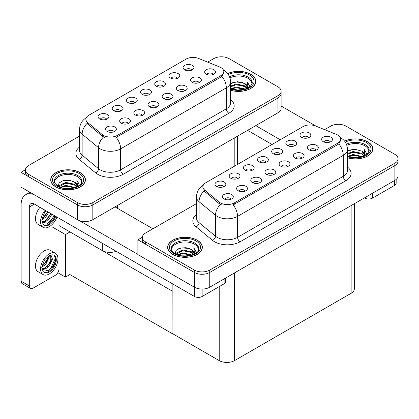 <?xml version="1.0" encoding="UTF-8"?>
<svg xmlns="http://www.w3.org/2000/svg" width="419" height="419" viewBox="0 0 419 419"><rect width="100%" height="100%" fill="white"/><g stroke="black" fill="none" stroke-linecap="round" stroke-linejoin="round"><path stroke-width="0.63" d="M213.287 74.462A3.258 1.88 0 0 0 212.412 73.545A3.258 1.88 0 0 0 209.207 73.068A3.258 1.88 0 0 0 206.934 74.462M213.947 69.706A5.426 3.132 0 0 0 206.996 69.355A5.426 3.132 0 0 0 205.2 73.246A5.426 3.132 0 0 0 206.274 74.137A5.426 3.132 0 0 0 215.026 73.246A5.426 3.132 0 0 0 213.947 69.706M163.337 86.523A3.258 1.88 0 0 0 162.462 85.607A3.258 1.88 0 0 0 159.257 85.13A3.258 1.88 0 0 0 156.984 86.523M163.997 81.768A5.426 3.132 0 0 0 157.046 81.422A5.426 3.132 0 0 0 155.25 85.314A5.426 3.132 0 0 0 156.324 86.199A5.426 3.132 0 0 0 165.076 85.314A5.426 3.132 0 0 0 163.997 81.768M177.504 78.343A3.258 1.88 0 0 0 176.629 77.426A3.258 1.88 0 0 0 173.424 76.949A3.258 1.88 0 0 0 171.156 78.343M178.164 73.587A5.426 3.132 0 0 0 171.214 73.241A5.426 3.132 0 0 0 169.417 77.133A5.426 3.132 0 0 0 170.491 78.018A5.426 3.132 0 0 0 179.243 77.133A5.426 3.132 0 0 0 178.164 73.587M120.829 111.066A3.258 1.88 0 0 0 119.954 110.15A3.258 1.88 0 0 0 116.749 109.673A3.258 1.88 0 0 0 114.476 111.066M121.489 106.311A5.426 3.132 0 0 0 114.539 105.96A5.426 3.132 0 0 0 112.742 109.857A5.426 3.132 0 0 0 113.816 110.742A5.426 3.132 0 0 0 122.568 109.857A5.426 3.132 0 0 0 121.489 106.311M156.612 107.18A3.258 1.88 0 0 0 155.737 106.269A3.258 1.88 0 0 0 152.526 105.792A3.258 1.88 0 0 0 150.259 107.18M157.272 102.425A5.426 3.132 0 0 0 150.316 102.079A5.426 3.132 0 0 0 148.52 105.97A5.426 3.132 0 0 0 149.599 106.855A5.426 3.132 0 0 0 158.345 105.97A5.426 3.132 0 0 0 157.272 102.425M128.272 123.542A3.258 1.88 0 0 0 127.397 122.626A3.258 1.88 0 0 0 124.192 122.149A3.258 1.88 0 0 0 121.919 123.542M128.932 118.787A5.426 3.132 0 0 0 121.981 118.441A5.426 3.132 0 0 0 120.185 122.332A5.426 3.132 0 0 0 121.259 123.217A5.426 3.132 0 0 0 130.01 122.332A5.426 3.132 0 0 0 128.932 118.787M191.677 70.162A3.258 1.88 0 0 0 190.802 69.245A3.258 1.88 0 0 0 187.592 68.774A3.258 1.88 0 0 0 185.324 70.162M192.337 65.406A5.426 3.132 0 0 0 185.381 65.06A5.426 3.132 0 0 0 183.585 68.952A5.426 3.132 0 0 0 184.664 69.837A5.426 3.132 0 0 0 193.41 68.952A5.426 3.132 0 0 0 192.337 65.406M170.779 98.999A3.258 1.88 0 0 0 169.905 98.088A3.258 1.88 0 0 0 166.699 97.611A3.258 1.88 0 0 0 164.426 98.999M171.439 94.249A5.426 3.132 0 0 0 164.489 93.898A5.426 3.132 0 0 0 162.692 97.789A5.426 3.132 0 0 0 163.766 98.675A5.426 3.132 0 0 0 172.518 97.789A5.426 3.132 0 0 0 171.439 94.249M199.119 82.643A3.258 1.88 0 0 0 198.245 81.726A3.258 1.88 0 0 0 195.034 81.249A3.258 1.88 0 0 0 192.766 82.643M199.779 77.887A5.426 3.132 0 0 0 192.824 77.536A5.426 3.132 0 0 0 191.027 81.427A5.426 3.132 0 0 0 192.106 82.318A5.426 3.132 0 0 0 200.853 81.427A5.426 3.132 0 0 0 199.779 77.887M184.947 90.818A3.258 1.88 0 0 0 184.072 89.907A3.258 1.88 0 0 0 180.867 89.43A3.258 1.88 0 0 0 178.599 90.818M185.607 86.068A5.426 3.132 0 0 0 178.656 85.717A5.426 3.132 0 0 0 176.86 89.608A5.426 3.132 0 0 0 177.934 90.494A5.426 3.132 0 0 0 186.685 89.608A5.426 3.132 0 0 0 185.607 86.068M134.997 102.885A3.258 1.88 0 0 0 134.122 101.969A3.258 1.88 0 0 0 130.917 101.492A3.258 1.88 0 0 0 128.649 102.885M135.656 98.13A5.426 3.132 0 0 0 128.706 97.779A5.426 3.132 0 0 0 126.91 101.676A5.426 3.132 0 0 0 127.984 102.561A5.426 3.132 0 0 0 136.735 101.676A5.426 3.132 0 0 0 135.656 98.13M149.169 94.704A3.258 1.88 0 0 0 148.295 93.788A3.258 1.88 0 0 0 145.084 93.311A3.258 1.88 0 0 0 142.816 94.704M149.829 89.949A5.426 3.132 0 0 0 142.874 89.598A5.426 3.132 0 0 0 141.077 93.495A5.426 3.132 0 0 0 142.156 94.38A5.426 3.132 0 0 0 150.903 93.495A5.426 3.132 0 0 0 149.829 89.949M114.104 131.723A3.258 1.88 0 0 0 113.23 130.807A3.258 1.88 0 0 0 110.019 130.33A3.258 1.88 0 0 0 107.751 131.723M114.764 126.967A5.426 3.132 0 0 0 107.809 126.617A5.426 3.132 0 0 0 106.012 130.513A5.426 3.132 0 0 0 107.091 131.398A5.426 3.132 0 0 0 115.838 130.513A5.426 3.132 0 0 0 114.764 126.967M142.439 115.361A3.258 1.88 0 0 0 141.564 114.445A3.258 1.88 0 0 0 138.359 113.968A3.258 1.88 0 0 0 136.091 115.361M143.099 110.606A5.426 3.132 0 0 0 136.149 110.26A5.426 3.132 0 0 0 134.352 114.151A5.426 3.132 0 0 0 135.426 115.036A5.426 3.132 0 0 0 144.178 114.151A5.426 3.132 0 0 0 143.099 110.606M106.662 119.247A3.258 1.88 0 0 0 105.787 118.331A3.258 1.88 0 0 0 102.576 117.854A3.258 1.88 0 0 0 100.309 119.247M107.322 114.492A5.426 3.132 0 0 0 100.366 114.141A5.426 3.132 0 0 0 98.57 118.032A5.426 3.132 0 0 0 99.649 118.923A5.426 3.132 0 0 0 108.395 118.032A5.426 3.132 0 0 0 107.322 114.492M220.954 67.611A9.768 5.641 0 0 0 219.65 66.977L198.59 58.461A9.768 5.641 0 0 0 186.083 59.095L88.765 115.283A9.768 5.641 0 0 0 85.9 119.268A9.768 5.641 0 0 0 87.671 122.505L102.414 134.661A9.768 5.641 0 0 0 117.32 135.416L220.954 75.582A9.768 5.641 0 0 0 223.814 71.597A9.768 5.641 0 0 0 220.954 67.611M116.152 251.274A10.852 6.264 180 0 1 102.283 250.562L58.979 225.563M221.824 56.801L221.007 56.801M25.454 169.7L20.95 172.303L77.473 204.933A10.852 6.264 0 0 0 92.819 204.933L277.938 98.056A10.852 6.264 0 0 0 281.118 93.626A10.852 6.264 0 0 1 277.938 98.056L92.819 204.933A10.852 6.264 0 0 1 77.473 204.933L28.623 176.729A10.852 6.264 0 0 1 25.444 172.303L25.444 169.941A10.852 6.264 0 0 0 28.623 174.367L77.473 202.571A10.852 6.264 0 0 0 92.819 202.571L277.938 95.694A10.852 6.264 0 0 0 281.118 91.263A10.852 6.264 0 0 0 277.938 86.833L229.088 58.629A10.852 6.264 0 0 0 213.742 58.629L207.672 62.132M20.95 172.303L20.95 187.068L77.473 219.703A10.852 6.264 0 0 0 92.819 219.703L277.938 112.821A10.852 6.264 0 0 0 281.118 108.395L281.118 91.263M70.004 231.927L65.453 234.556L52.459 227.056M172.157 290.906L172.026 333.503L69.879 274.529L65.453 277.085L57.796 272.664M65.453 277.085L65.453 234.556M172.026 333.503L172.157 283.611M68.213 230.895L172.026 290.98M330.219 141.973A3.258 1.88 0 0 0 329.344 141.056A3.258 1.88 0 0 0 326.139 140.58A3.258 1.88 0 0 0 323.866 141.973M330.879 137.217A5.426 3.132 0 0 0 323.929 136.866A5.426 3.132 0 0 0 322.132 140.758A5.426 3.132 0 0 0 323.206 141.648A5.426 3.132 0 0 0 331.958 140.758A5.426 3.132 0 0 0 330.879 137.217M280.269 154.035A3.258 1.88 0 0 0 279.394 153.118A3.258 1.88 0 0 0 276.189 152.642A3.258 1.88 0 0 0 273.916 154.035M280.929 149.279A5.426 3.132 0 0 0 273.979 148.928A5.426 3.132 0 0 0 272.182 152.825A5.426 3.132 0 0 0 273.256 153.71A5.426 3.132 0 0 0 282.008 152.825A5.426 3.132 0 0 0 280.929 149.279M294.437 145.854A3.258 1.88 0 0 0 293.567 144.937A3.258 1.88 0 0 0 290.357 144.461A3.258 1.88 0 0 0 288.089 145.854M295.102 141.098A5.426 3.132 0 0 0 288.146 140.753A5.426 3.132 0 0 0 286.35 144.644A5.426 3.132 0 0 0 287.429 145.529A5.426 3.132 0 0 0 296.175 144.644A5.426 3.132 0 0 0 295.102 141.098M237.762 178.578A3.258 1.88 0 0 0 236.887 177.661A3.258 1.88 0 0 0 233.682 177.185A3.258 1.88 0 0 0 231.414 178.578M238.421 173.822A5.426 3.132 0 0 0 231.471 173.471A5.426 3.132 0 0 0 229.675 177.368A5.426 3.132 0 0 0 230.749 178.253A5.426 3.132 0 0 0 239.5 177.368A5.426 3.132 0 0 0 238.421 173.822M273.544 174.692A3.258 1.88 0 0 0 272.669 173.775A3.258 1.88 0 0 0 269.464 173.298A3.258 1.88 0 0 0 267.191 174.692M274.204 169.936A5.426 3.132 0 0 0 267.254 169.59A5.426 3.132 0 0 0 265.452 173.482A5.426 3.132 0 0 0 266.531 174.367A5.426 3.132 0 0 0 275.283 173.482A5.426 3.132 0 0 0 274.204 169.936M245.204 191.054A3.258 1.88 0 0 0 244.329 190.137A3.258 1.88 0 0 0 241.124 189.66A3.258 1.88 0 0 0 238.856 191.054M245.864 186.298A5.426 3.132 0 0 0 238.914 185.952A5.426 3.132 0 0 0 237.117 189.844A5.426 3.132 0 0 0 238.191 190.729A5.426 3.132 0 0 0 246.943 189.844A5.426 3.132 0 0 0 245.864 186.298M308.609 137.673A3.258 1.88 0 0 0 307.735 136.756A3.258 1.88 0 0 0 304.529 136.28A3.258 1.88 0 0 0 302.256 137.673M309.269 132.917A5.426 3.132 0 0 0 302.319 132.572A5.426 3.132 0 0 0 300.517 136.463A5.426 3.132 0 0 0 301.596 137.348A5.426 3.132 0 0 0 310.343 136.463A5.426 3.132 0 0 0 309.269 132.917M287.712 166.511A3.258 1.88 0 0 0 286.837 165.599A3.258 1.88 0 0 0 283.632 165.123A3.258 1.88 0 0 0 281.364 166.511M288.372 161.76A5.426 3.132 0 0 0 281.421 161.409A5.426 3.132 0 0 0 279.625 165.301A5.426 3.132 0 0 0 280.699 166.186A5.426 3.132 0 0 0 289.45 165.301A5.426 3.132 0 0 0 288.372 161.76M316.052 150.154A3.258 1.88 0 0 0 315.177 149.237A3.258 1.88 0 0 0 311.972 148.761A3.258 1.88 0 0 0 309.699 150.154M316.712 145.398A5.426 3.132 0 0 0 309.761 145.047A5.426 3.132 0 0 0 307.96 148.939A5.426 3.132 0 0 0 309.039 149.824A5.426 3.132 0 0 0 317.791 148.939A5.426 3.132 0 0 0 316.712 145.398M301.879 158.33A3.258 1.88 0 0 0 301.01 157.418A3.258 1.88 0 0 0 297.799 156.942A3.258 1.88 0 0 0 295.531 158.33M302.544 153.579A5.426 3.132 0 0 0 295.589 153.228A5.426 3.132 0 0 0 293.792 157.12A5.426 3.132 0 0 0 294.871 158.005A5.426 3.132 0 0 0 303.618 157.12A5.426 3.132 0 0 0 302.544 153.579M251.929 170.397A3.258 1.88 0 0 0 251.06 169.48A3.258 1.88 0 0 0 247.849 169.004A3.258 1.88 0 0 0 245.581 170.397M252.594 165.641A5.426 3.132 0 0 0 245.639 165.29A5.426 3.132 0 0 0 243.842 169.187A5.426 3.132 0 0 0 244.921 170.072A5.426 3.132 0 0 0 253.668 169.187A5.426 3.132 0 0 0 252.594 165.641M266.102 162.216A3.258 1.88 0 0 0 265.227 161.299A3.258 1.88 0 0 0 262.022 160.823A3.258 1.88 0 0 0 259.749 162.216M266.762 157.46A5.426 3.132 0 0 0 259.811 157.109A5.426 3.132 0 0 0 258.01 161.006A5.426 3.132 0 0 0 259.089 161.891A5.426 3.132 0 0 0 267.841 161.006A5.426 3.132 0 0 0 266.762 157.46M231.037 199.234A3.258 1.88 0 0 0 230.162 198.318A3.258 1.88 0 0 0 226.957 197.841A3.258 1.88 0 0 0 224.684 199.234M231.697 194.479A5.426 3.132 0 0 0 224.746 194.128A5.426 3.132 0 0 0 222.945 198.025A5.426 3.132 0 0 0 224.024 198.91A5.426 3.132 0 0 0 232.775 198.025A5.426 3.132 0 0 0 231.697 194.479M259.371 182.873A3.258 1.88 0 0 0 258.502 181.956A3.258 1.88 0 0 0 255.291 181.479A3.258 1.88 0 0 0 253.024 182.873M260.037 178.117A5.426 3.132 0 0 0 253.081 177.771A5.426 3.132 0 0 0 251.285 181.663A5.426 3.132 0 0 0 252.364 182.548A5.426 3.132 0 0 0 261.11 181.663A5.426 3.132 0 0 0 260.037 178.117M223.594 186.759A3.258 1.88 0 0 0 222.719 185.842A3.258 1.88 0 0 0 219.514 185.366A3.258 1.88 0 0 0 217.241 186.759M224.254 182.003A5.426 3.132 0 0 0 217.304 181.652A5.426 3.132 0 0 0 215.502 185.544A5.426 3.132 0 0 0 216.581 186.434A5.426 3.132 0 0 0 225.333 185.544A5.426 3.132 0 0 0 224.254 182.003M337.887 135.117A9.768 5.641 0 0 0 336.583 134.489L315.523 125.972A9.768 5.641 0 0 0 303.016 126.606L205.698 182.794A9.768 5.641 0 0 0 202.838 186.78A9.768 5.641 0 0 0 204.603 190.017L219.347 202.173A9.768 5.641 0 0 0 234.252 202.927L337.887 143.094A9.768 5.641 0 0 0 340.747 139.108A9.768 5.641 0 0 0 337.887 135.117M338.762 124.312L337.939 124.312M142.387 237.212L137.882 239.815L194.406 272.444A10.852 6.264 0 0 0 209.751 272.444L394.871 165.568A10.852 6.264 0 0 0 398.05 161.137A10.852 6.264 0 0 1 394.871 165.568L209.751 272.444A10.852 6.264 0 0 1 194.406 272.444L145.555 244.24A10.852 6.264 0 0 1 142.376 239.815L142.376 237.447A10.852 6.264 0 0 0 145.555 241.878L194.406 270.082A10.852 6.264 0 0 0 209.751 270.082L394.871 163.206A10.852 6.264 0 0 0 398.05 158.775A10.852 6.264 0 0 0 394.871 154.344L346.021 126.14A10.852 6.264 0 0 0 330.675 126.14L324.61 129.644M137.882 239.815L137.882 254.579L194.406 287.214A10.852 6.264 0 0 0 209.751 287.214L394.871 180.332A10.852 6.264 0 0 0 398.05 175.907L398.05 158.775M354.317 203.749L354.317 288.869A10.852 6.264 180 0 1 351.138 293.295L234.561 360.602A10.852 6.264 180 0 1 219.216 360.602L172.157 333.43M230.565 90.315A17.362 10.025 0 0 0 255.862 81.401A17.362 10.025 0 0 0 250.777 74.315A17.362 10.025 0 0 0 227.622 73.587M80.338 172.717A17.362 10.025 0 0 0 61.415 170.543A17.362 10.025 0 0 0 50.699 179.803A17.362 10.025 0 0 0 55.785 186.89A17.362 10.025 0 0 0 74.702 189.063A17.362 10.025 0 0 0 85.424 179.803A17.362 10.025 0 0 0 80.338 172.717M50.882 180.72A17.362 10.025 0 0 0 50.819 180.982M223.814 71.597L223.814 72.791L221.902 76.368L220.954 77.054L116.22 137.38A12.659 7.312 60 0 1 120.646 148.85A14.466 8.354 180 0 1 100.183 148.85A14.466 8.354 180 0 1 98.565 147.734L82.129 134.19A14.466 8.354 180 0 1 79.516 129.398L79.516 150.363A14.466 8.354 0 0 0 82.129 155.156L98.565 168.705A14.466 8.354 0 0 0 100.183 169.821A14.466 8.354 0 0 0 120.646 169.821L226.328 108.809A14.466 8.354 0 0 0 230.565 102.901L230.565 81.93A14.466 8.354 180 0 1 226.328 87.838A12.659 7.312 -120 0 0 221.902 76.368M104.609 137.38L102.414 136.269L87.011 123.448A12.659 8.469 129.5 0 0 82.129 134.19L82.129 155.156A3.619 2.42 -50.5 0 1 79.17 159.309A18.085 10.444 180 0 1 79.516 147.053M79.516 136.128L28.623 165.51A10.852 6.264 0 0 0 25.444 169.941M85.303 180.982A17.362 10.025 0 0 0 85.24 180.72M255.742 82.58A17.362 10.025 0 0 0 255.679 82.318M347.498 157.827A17.362 10.025 0 0 0 372.795 148.913A17.362 10.025 0 0 0 367.709 141.826A17.362 10.025 0 0 0 344.559 141.098M197.27 240.223A17.362 10.025 0 0 0 178.353 238.055A17.362 10.025 0 0 0 167.631 247.315A17.362 10.025 0 0 0 172.717 254.401A17.362 10.025 0 0 0 191.64 256.575A17.362 10.025 0 0 0 202.356 247.315A17.362 10.025 0 0 0 197.27 240.223M167.815 248.231A17.362 10.025 0 0 0 167.752 248.493M340.747 139.108L340.747 140.302L338.835 143.879L337.887 144.565L233.153 204.891A12.659 7.312 60 0 1 237.578 216.361A14.466 8.354 180 0 1 217.121 216.361A14.466 8.354 180 0 1 215.497 215.246L199.067 201.701A14.466 8.354 180 0 1 196.448 196.909L196.448 217.875A14.466 8.354 0 0 0 199.067 222.667L215.497 236.216A14.466 8.354 0 0 0 217.121 237.332A14.466 8.354 0 0 0 237.578 237.332L343.261 176.315A14.466 8.354 0 0 0 347.498 170.413L347.498 149.442A14.466 8.354 180 0 1 343.261 155.349A12.659 7.312 -120 0 0 338.835 143.879M221.541 204.891L219.347 203.781L203.948 190.959A12.659 8.469 129.5 0 0 199.067 201.701L199.067 222.667A3.619 2.42 -50.5 0 1 196.102 226.82A18.085 10.444 180 0 1 196.448 214.565M196.448 203.639L145.555 233.022A10.852 6.264 0 0 0 142.376 237.447M202.236 248.493A17.362 10.025 0 0 0 202.178 248.231M372.674 150.091A17.362 10.025 0 0 0 372.617 149.829M372.57 193.211L372.57 198.082L394.567 185.387L394.567 180.51M316.125 126.213L281.118 106.007M280.238 139.757L255.763 125.627M396.154 179.442L396.154 183.171A5.426 3.132 180 0 1 394.567 185.387M372.57 198.082A5.426 3.132 180 0 1 364.897 198.082L364.897 197.642M247.577 130.351L272.057 144.482M364.514 197.862L364.897 198.082M202.131 289.047L202.131 296.484L224.128 283.789L224.128 278.913M152.898 228.784L114.995 206.897M137.882 254.37L79.301 220.551M29.314 285.899A5.426 3.132 120 0 0 30.435 288.382L22.254 283.658A5.426 3.132 -60 0 1 21.128 281.175L29.314 285.899L29.314 207.049A7.233 4.174 60 0 1 30.812 203.734A7.233 4.174 60 0 1 34.426 204.095L194.458 296.484L194.458 287.24M34.138 194.683A21.704 12.528 -120 0 0 25.622 194.751A21.704 12.528 -120 0 0 21.128 204.682L21.128 281.175M30.435 288.382A5.426 3.132 120 0 0 33.148 288.115L55.146 275.414A5.426 3.132 120 0 0 58.979 268.773M58.979 230.822L58.979 218.268M225.715 277.996L225.715 281.573A5.426 3.132 180 0 1 224.128 283.789M202.131 296.484A5.426 3.132 180 0 1 194.458 296.484M39.988 207.305A12.298 7.102 120 0 0 37.998 224.369L43.115 227.323A12.298 7.102 120 0 0 49.264 226.716A12.298 7.102 120 0 0 56.9 217.068M45.105 210.254A12.298 7.102 120 0 0 43.115 227.323M42.172 217.807L41.989 220.598L42.989 223.971A9.946 5.74 120 0 0 44.288 225.286A9.946 5.74 120 0 0 49.264 224.794A9.946 5.74 120 0 0 55.659 216.351M43.922 225.04A9.946 5.74 120 0 0 48.494 224.354A9.946 5.74 120 0 0 54.894 215.911M54.538 215.701L47.913 223.343L42.23 222.19M48.693 212.328L45.776 217.105L41.973 219.786M47.876 211.857L42.02 218.933M51.94 214.203L49.023 218.98L45.86 221.389L42.157 221.892M51.128 213.732L45.053 220.918L42.094 221.557M42.989 223.971L41.764 220.085L44.43 212.779L46.121 210.846M54.234 215.528L50.919 220.818L48.326 223.138M50.987 213.653L46.933 219.718M47.74 211.778L43.686 217.838M55.413 253.275L50.296 250.321A12.298 7.102 120 0 0 44.147 250.934A12.298 7.102 120 0 0 36.113 261.77A12.298 7.102 120 0 0 37.998 271.622L43.115 274.576A12.298 7.102 120 0 0 49.264 273.968A12.298 7.102 120 0 0 57.298 263.132A12.298 7.102 120 0 0 55.413 253.275A12.298 7.102 120 0 0 49.264 253.888A12.298 7.102 120 0 0 41.23 264.724A12.298 7.102 120 0 0 43.115 274.576M53.983 255.181L55.366 257.769C55.408 263.127 52.925 267.406 47.913 270.595L42.23 269.443M49.264 272.046A9.946 5.74 120 0 0 55.758 263.284A9.946 5.74 120 0 0 54.234 255.312A9.946 5.74 120 0 0 49.264 255.805A9.946 5.74 120 0 0 48.452 256.328L44.43 260.031L41.764 267.332L42.989 271.224A9.946 5.74 120 0 0 44.288 272.539A9.946 5.74 120 0 0 49.264 272.046M43.922 272.292A9.946 5.74 120 0 0 48.494 271.606A9.946 5.74 120 0 0 55.366 257.769M49.17 255.857L49.206 257.219L45.776 264.358L41.973 267.039M48.415 256.349L46.493 261.912L42.02 266.185M50.275 255.307L51.176 255.59L52.459 259.094L49.023 266.233L45.86 268.642L42.157 269.145M50.741 255.401L50.793 261.828L45.053 268.17L42.094 268.809M42.989 271.224L41.989 267.846L42.172 265.059M55.14 256.821L55.229 258.664L50.919 268.071L48.326 270.391M51.589 259.131L46.933 266.966M48.342 257.256L43.686 265.091M229.916 77.834A13.382 7.725 180 0 1 247.964 78.301A13.382 7.725 180 0 1 251.803 84.601M227.7 73.686A17.179 9.92 180 0 1 250.651 74.388A17.179 9.92 180 0 1 255.679 81.401A17.179 9.92 180 0 1 230.565 90.2M230.565 83.58L237.542 81.658L244.895 83.617L247.535 87.487M235.949 89.917L240.071 90.001M230.9 88.802L236.159 86.943L245.304 89.064M231.628 89.043L236.159 87.681L244.518 89.294M230.565 86.141L236.159 83.989L244.895 85.832L247.21 88.357M230.565 86.88L236.159 84.727L244.895 86.571L246.885 88.498M247.383 88.283A9.04 5.222 0 0 0 247.54 87.309A9.04 5.222 0 0 0 244.895 83.617M248.053 87.959L247.299 81.899L249.499 85.706L249.415 86.503M247.299 81.899L249.499 85.853M231.56 82.983L235.651 81.972L242.978 82.632M233.016 85.439L235.651 84.926L242.716 85.507M233.016 88.388L235.651 87.88L242.716 88.456M346.848 145.346A13.382 7.725 180 0 1 364.897 145.812A13.382 7.725 180 0 1 368.736 152.113M344.633 141.198A17.179 9.92 180 0 1 367.583 141.9A17.179 9.92 180 0 1 372.617 148.913A17.179 9.92 180 0 1 347.498 157.706M347.498 151.091L354.474 149.169L361.827 151.128L364.472 154.999M352.882 157.429L357.009 157.507M347.838 156.313L353.091 154.454L362.236 156.575M348.561 156.554L353.091 155.187L361.45 156.8M347.498 153.653L353.091 151.5L361.827 153.344L364.142 155.868M347.498 154.391L353.091 152.238L361.827 154.082L363.823 156.009M364.315 155.789A9.04 5.222 0 0 0 364.478 154.821A9.04 5.222 0 0 0 361.827 151.128M364.986 155.47L364.231 149.41L366.431 153.218L366.347 154.014M364.231 149.41L366.431 153.364M348.493 150.494L352.589 149.483L359.911 150.138M349.949 152.951L352.589 152.437L359.654 153.019M349.949 155.899L352.589 155.391L359.654 155.968M54.758 183.003A13.382 7.725 180 0 1 62.274 175.2A13.382 7.725 180 0 1 77.525 176.703A13.382 7.725 180 0 1 81.365 183.003M80.212 172.79A17.179 9.92 180 0 1 85.24 179.803A17.179 9.92 180 0 1 74.634 188.969A17.179 9.92 180 0 1 55.91 186.816A17.179 9.92 180 0 1 50.882 179.803A17.179 9.92 180 0 1 61.488 170.638A17.179 9.92 180 0 1 80.212 172.79M58.346 186.272L59.032 182.977L63.149 180.605L69.104 180.175L74.456 182.019L77.096 185.889M65.511 188.32L69.633 188.398M60.462 187.204L65.72 185.345L74.865 187.466M61.19 187.445L65.72 186.083L74.079 187.696M59.027 186.612L59.325 185.591L65.72 182.391L74.456 184.234L76.771 186.759M59.173 186.68L65.72 183.129L74.456 184.973L76.447 186.9M76.944 186.685A9.04 5.222 0 0 0 77.101 185.711A9.04 5.222 0 0 0 74.456 182.019M77.615 186.361L76.86 180.301L79.06 184.109L78.976 184.905M76.86 180.301L79.06 184.255M61.122 181.385L65.212 180.374L72.539 181.029M62.578 183.841L65.212 183.328L72.278 183.91M62.578 186.79L65.212 186.282L72.278 186.858M171.69 250.515A13.382 7.725 180 0 1 179.212 242.711A13.382 7.725 180 0 1 194.458 244.214A13.382 7.725 180 0 1 198.297 250.515M197.145 240.302A17.179 9.92 180 0 1 202.178 247.315A17.179 9.92 180 0 1 191.572 256.475A17.179 9.92 180 0 1 172.848 254.328A17.179 9.92 180 0 1 167.815 247.315A17.179 9.92 180 0 1 178.421 238.149A17.179 9.92 180 0 1 197.145 240.302M175.278 253.783L175.964 250.489L180.081 248.116L186.036 247.687L191.389 249.53L194.034 253.401M182.443 255.831L186.57 255.909M177.399 254.715L182.653 252.851L191.797 254.977M178.122 254.956L182.653 253.589L191.012 255.202M175.959 254.124L176.263 253.097L182.653 249.902L191.389 251.746L193.704 254.27M176.106 254.192L182.653 250.641L191.389 252.484L193.384 254.412M193.877 254.192A9.04 5.222 0 0 0 194.039 253.217A9.04 5.222 0 0 0 191.389 249.53M194.547 253.872L193.793 247.812L195.992 251.62L195.909 252.416M193.793 247.812L195.992 251.767M178.054 248.896L182.15 247.886L189.472 248.54M179.51 251.348L182.15 250.84L189.215 251.421M179.51 254.302L182.15 253.794L189.215 254.37M102.283 250.562L102.283 243.266M277.938 112.821L277.938 95.694M92.819 219.703L92.819 202.571M77.473 219.703L77.473 202.571M234.205 166.333L234.205 138.071M117.629 208.421L117.629 205.378M87.671 122.505L87.671 124.113M102.414 134.661L102.414 136.269M117.32 135.416L117.32 136.887M220.954 75.582L220.954 77.054M394.871 180.332L394.871 163.206M209.751 287.214L209.751 270.082M194.406 287.214L194.406 270.082M351.138 293.295L351.138 205.582M234.561 360.602L234.561 272.889M219.216 360.602L219.216 286.622M204.603 190.017L204.603 191.624M219.347 202.173L219.347 203.781M234.252 202.927L234.252 204.399M337.887 143.094L337.887 144.565M123.202 174.252A3.619 2.09 60 0 1 120.646 169.821L120.646 148.85L226.328 87.838L226.328 108.809A3.619 2.09 60 0 0 228.884 113.235L123.202 174.252A18.085 10.444 180 0 1 97.627 174.252A18.085 10.444 180 0 1 95.6 172.858L79.17 159.309M103.493 136.94A12.659 8.469 129.5 0 0 98.565 147.734L98.565 168.705A3.619 2.42 -50.5 0 1 95.6 172.858M230.565 99.591A18.085 10.444 180 0 1 228.884 113.235M28.623 174.367L28.623 176.729M240.134 241.763A3.619 2.09 60 0 1 237.578 237.332L237.578 216.361L343.261 155.349L343.261 176.315A3.619 2.09 60 0 0 345.816 180.746L240.134 241.763A18.085 10.444 180 0 1 214.559 241.763A18.085 10.444 180 0 1 212.533 240.365L196.102 226.82M220.431 204.451A12.659 8.469 129.5 0 0 215.497 215.246L215.497 236.216A3.619 2.42 -50.5 0 1 212.533 240.365M347.498 167.097A18.085 10.444 180 0 1 345.816 180.746M145.555 241.878L145.555 244.24M34.426 204.095L29.314 207.049M229.497 76.724A13.754 7.94 180 0 1 248.226 77.112A13.754 7.94 180 0 1 252.217 83.297L250.457 86.314L245.215 89.095L237.772 90.038L230.565 88.676M228.355 74.592A15.555 8.977 180 0 1 249.499 75.053A15.555 8.977 180 0 1 250.782 86.911A15.555 8.977 180 0 1 230.565 89.121M346.434 144.236A13.754 7.94 180 0 1 365.159 144.623A13.754 7.94 180 0 1 369.149 150.809L367.39 153.825L362.147 156.606L354.704 157.549L347.498 156.187M345.287 142.104A15.555 8.977 180 0 1 366.431 142.56A15.555 8.977 180 0 1 367.714 154.422A15.555 8.977 180 0 1 347.498 156.633M54.344 181.699A13.754 7.94 180 0 1 62.347 173.906A13.754 7.94 180 0 1 77.787 175.514A13.754 7.94 180 0 1 81.778 181.699C83.035 186.345 65.966 191.583 57.969 186.062C54.879 183.47 53.674 182.014 54.344 181.699M79.06 173.456A15.555 8.977 180 0 1 79.06 186.151A15.555 8.977 180 0 1 57.063 186.151A15.555 8.977 180 0 1 57.063 173.456A15.555 8.977 180 0 1 79.06 173.456M171.277 249.211A13.754 7.94 180 0 1 179.28 241.417A13.754 7.94 180 0 1 194.72 243.025A13.754 7.94 180 0 1 198.711 249.211C199.968 253.856 182.899 259.094 174.901 253.574C171.816 250.981 170.606 249.525 171.277 249.211M195.992 240.962A15.555 8.977 180 0 1 195.992 253.663A15.555 8.977 180 0 1 173.995 253.663A15.555 8.977 180 0 1 173.995 240.962A15.555 8.977 180 0 1 195.992 240.962M237.379 164.499L237.379 136.238M230.565 81.93C230.319 76.729 228.03 72.827 223.704 70.23L223.463 70.093M86.377 117.697C82.045 120.295 79.762 124.197 79.516 129.398M347.498 149.442C347.251 144.241 344.968 140.339 340.637 137.741L340.396 137.605M203.309 185.208C198.978 187.806 196.694 191.708 196.448 196.909M25.622 194.751L29.938 192.258M255.679 81.401L255.679 82.842M372.617 148.913L372.617 150.353M85.24 179.803L85.24 181.244M50.882 179.803L50.882 181.244M202.178 247.315L202.178 248.755M167.815 247.315L167.815 248.755"/></g></svg>
